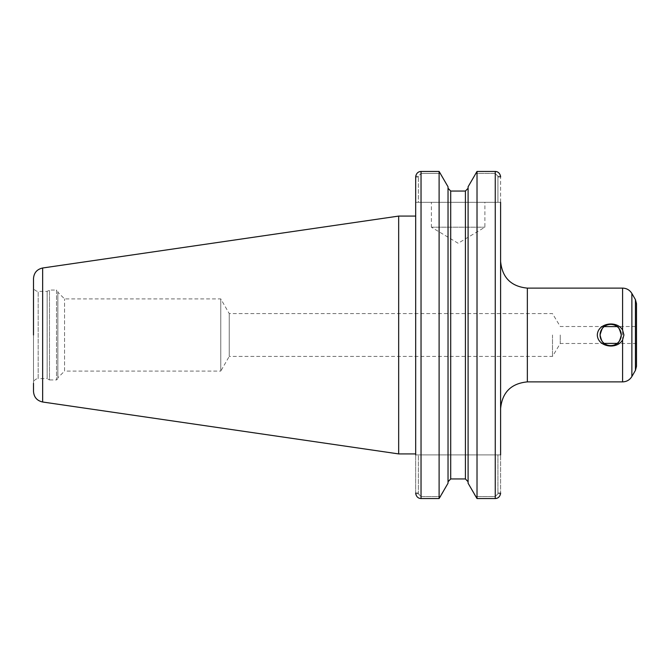 <?xml version="1.0" encoding="UTF-8"?>
<svg xmlns="http://www.w3.org/2000/svg" width="670" height="670" viewBox="0 0 670 670"><rect width="100%" height="100%" fill="white"/><g stroke="black" fill="none" stroke-linecap="round" stroke-linejoin="round"><path stroke-width="0.5" stroke-dasharray="3.35 2.51" d="M500.599 408.641L500.599 261.359M500.599 454.905L497.919 454.905L497.919 492.961L497.919 454.905L500.599 454.905L500.599 492.961L500.599 177.039L500.599 202.306L497.919 202.306L500.599 202.306M617.145 326.6A10.603 10.603 0 0 0 604.214 326.6L604.106 326.684M604.106 343.316L604.214 343.4A10.603 10.603 0 0 0 617.145 343.4L617.246 343.316M552.499 335L552.499 356.398L552.499 335M560.254 335L560.254 343.492L560.254 335M604.34 343.492L560.254 343.492L552.499 356.398L229.249 356.398L229.249 313.602L229.249 356.398L220.765 371.096L220.765 298.904L220.765 371.096L64.546 371.096L64.546 298.904L64.546 371.096L57.846 377.805L57.846 292.195L57.846 377.805M636.5 326.508L636.5 343.492L636.5 326.508L617.02 326.508M636.5 343.492L617.02 343.492M439.11 498.555L440.6 496.596L421.036 496.596L418.365 493.723L415.735 493.723L418.365 493.723L418.365 454.905L415.685 454.905L418.365 454.905L418.365 493.723L421.036 496.596L440.6 496.596L448.029 483.221L448.029 186.779L448.029 188.245L448.029 186.779L439.11 171.445L439.11 498.555L421.036 498.555L421.036 171.445L421.036 173.404L418.365 176.277L415.735 176.277L418.365 176.277L418.365 202.306L415.685 202.306L415.685 177.039L418.365 177.039L418.365 176.277L421.036 173.404L440.6 173.404L421.036 173.404L421.036 171.445M415.685 454.905L415.685 492.961L418.365 492.961L415.685 492.961L415.685 216.083M415.685 202.306L415.685 177.039L418.365 177.039L418.365 202.306L497.919 202.306L497.919 176.277L495.247 173.404L475.524 173.404L495.247 173.404L497.919 176.277L500.549 176.277L497.919 176.277L497.919 202.306L415.685 202.306M477.015 498.555L477.015 171.445L468.095 186.779L468.095 483.221L468.095 481.755L468.095 483.221L475.524 496.596L495.247 496.596L497.919 493.723L497.919 492.961L497.919 493.723L500.549 493.723L497.919 493.723L495.247 496.596L475.524 496.596L477.015 498.555L495.247 498.555L495.247 171.445M431.388 227.189L484.896 227.189L431.388 227.189L458.138 243.26L484.896 227.189L484.896 202.306L431.388 202.306L431.388 227.189M431.388 202.306L484.896 202.306M448.029 481.755L448.029 188.245L448.029 481.755M465.416 191.042L465.416 478.958L450.701 478.958L450.701 191.042M418.365 454.905L497.919 454.905L418.365 454.905M468.095 188.245L468.095 481.755L468.095 188.245M57.846 291.391L57.846 378.609L57.846 291.391L56.506 290.06L56.506 379.94L49.463 379.94L49.463 290.06L49.463 379.94L47.143 378.609L47.143 291.391L47.143 378.609L38.182 378.609L38.182 291.391L38.182 378.609C35.343 378.885 33.776 380.443 33.5 383.29L33.5 335M33.5 391.406L33.5 278.594M398.667 453.917L398.667 216.083M527.349 288.117L527.349 381.883M622.597 381.883L622.597 288.117M631.869 376.54L631.869 293.46M635.428 370.376L635.428 299.624M421.036 496.596L421.036 498.555L421.036 496.596M497.919 492.961L500.599 492.961L497.919 492.961M495.247 496.596L495.247 498.555L495.247 496.596M497.919 177.039L500.599 177.039L497.919 177.039M57.846 378.609L56.506 379.94L56.506 290.06L49.463 290.06L47.143 291.391L38.182 291.391C35.343 291.115 33.776 289.557 33.5 286.71M42.654 402L42.654 268M604.34 326.508L560.254 326.508L552.499 313.602L229.249 313.602L220.765 298.904L64.546 298.904L57.846 292.195"/><path stroke-width="1" d="M500.599 261.359L500.599 408.641C502.182 392.385 511.101 383.475 527.349 381.883L527.349 288.117C511.101 286.526 502.182 277.615 500.599 261.359M597.305 335C597.749 322.906 616.844 320.059 622.597 330.025L623.912 335L622.597 339.975C616.844 349.941 597.749 347.094 597.305 335M622.597 339.975L622.597 381.883L527.349 381.883M500.599 202.306L500.599 454.905M617.02 343.492C618.686 343.09 620.102 340.26 621.283 335C619.649 329.163 618.268 326.365 617.145 326.6L604.214 326.6C603.084 326.365 601.71 329.163 600.077 335A10.603 10.603 0 0 0 610.68 345.603A10.603 10.603 0 0 0 621.283 335A10.603 10.603 0 0 0 610.68 324.397A10.603 10.603 0 0 0 600.077 335C601.25 340.26 602.673 343.09 604.34 343.492M604.214 343.4L617.145 343.4M631.869 376.54L631.869 293.46L635.428 299.624L635.428 370.376L631.869 376.54C629.733 379.965 626.643 381.749 622.597 381.883M636.5 303.644L636.5 366.356L636.5 303.644L635.428 299.624M415.735 493.723C416.455 496.805 418.222 498.413 421.036 498.555C418.222 498.413 416.455 496.805 415.735 493.723L415.685 492.961L415.735 493.723M415.685 454.905L415.685 177.039L415.685 216.083L398.667 216.083L398.667 453.917L42.654 402C36.992 400.727 33.944 397.201 33.5 391.406L33.5 383.29M439.11 498.555L448.029 483.221L448.029 186.779L439.11 171.445L421.036 171.445C418.222 171.587 416.455 173.195 415.735 176.277L415.685 177.039L415.735 176.277C416.455 173.195 418.222 171.587 421.036 171.445L439.11 171.445L439.11 498.555L421.036 498.555L421.036 171.445M495.247 171.445L477.015 171.445L495.247 171.445C498.061 171.587 499.828 173.195 500.549 176.277L500.599 177.039L500.549 176.277C499.828 173.195 498.061 171.587 495.247 171.445L495.247 498.555C498.061 498.413 499.828 496.805 500.549 493.723L500.599 492.961L500.549 493.723C499.828 496.805 498.061 498.413 495.247 498.555L477.015 498.555L468.095 483.221L468.095 186.779L477.015 171.445L477.015 498.555M450.701 191.042L448.029 188.245L450.701 191.042L450.701 478.958L448.029 481.755L450.701 478.958L465.416 478.958L468.095 481.755L465.416 478.958L465.416 191.042L468.095 188.245L465.416 191.042L450.701 191.042L465.416 191.042M42.654 402L42.654 268C36.992 269.273 33.944 272.799 33.5 278.594L33.5 335M415.685 453.917L398.667 453.917M527.349 288.117L622.597 288.117L622.597 330.025M631.869 293.46C629.733 290.035 626.643 288.251 622.597 288.117M635.428 370.376L636.5 366.356M42.654 268L398.667 216.083"/></g></svg>
